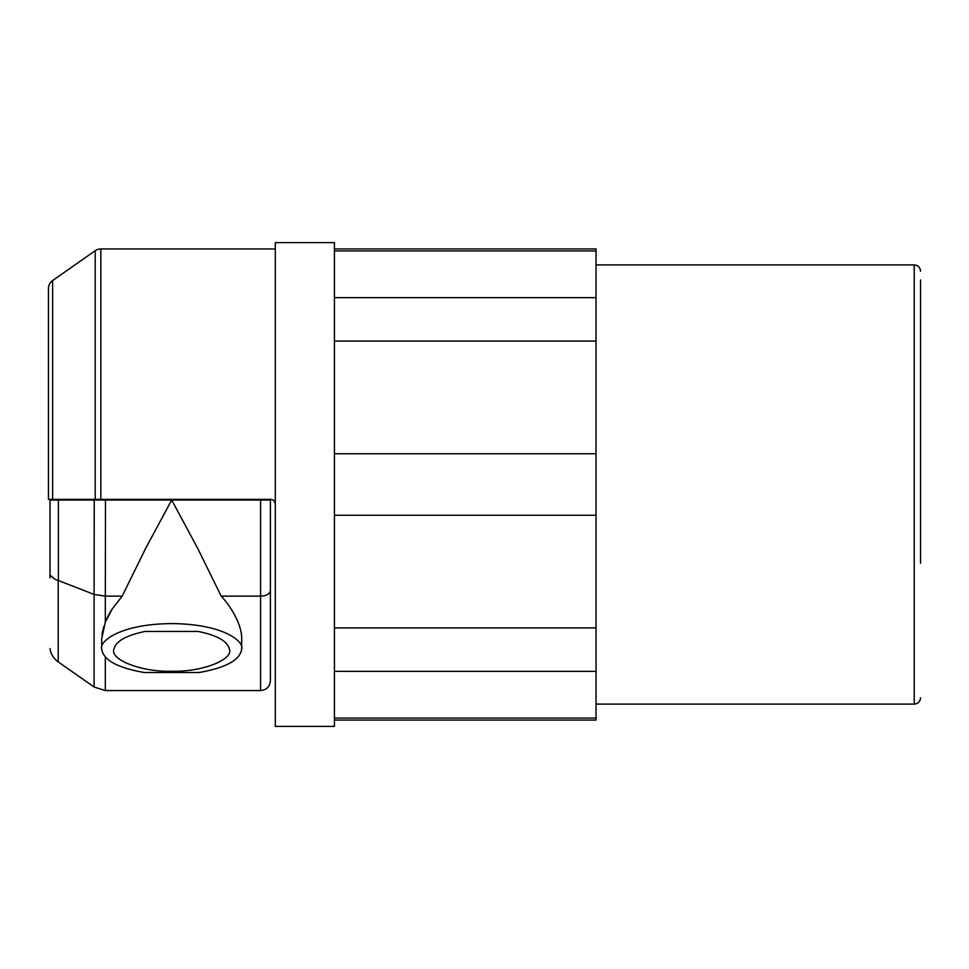 <?xml version="1.0" encoding="UTF-8"?>
<svg xmlns="http://www.w3.org/2000/svg" width="969" height="969" viewBox="0 0 969 969"><rect width="100%" height="100%" fill="white"/><g stroke="black" fill="none" stroke-linecap="round" stroke-linejoin="round"><path stroke-width="1.45" d="M920.55 279.956L920.55 563.207M101.963 634.429L103.768 626.495M241.669 649.073C240.215 659.974 225.983 667.798 198.96 672.534L144.405 672.534C117.382 667.798 103.15 659.974 101.697 649.073C98.874 641.623 119.877 623.951 171.683 623.6C223.488 623.951 244.479 641.623 241.669 649.073L241.669 639.128C242.262 627.246 233.214 609.029 221.174 596.129L197.773 548.502L171.683 500.028L145.592 548.502L122.179 596.129L112.138 609.113C107.692 616.284 107.692 616.878 105.318 622.207L112.138 609.113M221.174 596.129L260.6 596.129L260.6 500.028L94.259 500.028L94.078 594.445L105.318 596.129L105.318 622.207L101.697 638.716L101.697 649.073M229.399 649.073C233.795 659.756 201.189 672.268 171.683 671.214C142.177 672.268 109.558 659.756 113.967 649.073C115.844 641.199 126.236 635.325 145.144 631.449L198.221 631.449C217.129 635.325 227.521 641.199 229.399 649.073M48.45 301.323L48.45 288.556A9.799 9.799 0 0 1 52.629 280.525L52.629 499.35L270.581 499.35C273.428 499.568 275.002 501.143 275.317 504.086M334.414 484.5L334.414 726.387L275.317 726.387L275.317 242.613L334.414 242.613L334.414 484.5M95.216 499.35L95.216 250.705A9.799 9.799 0 0 1 100.837 248.936L100.837 499.35M105.5 500.028L105.318 596.129L122.179 596.129M334.414 720.064L596.044 720.064L596.044 341.1L334.414 341.1M596.044 453.746L334.414 453.746M596.044 627.9L334.414 627.9M596.044 515.254L334.414 515.254M596.044 341.1L596.044 250.959L334.414 250.959M596.044 297.616L334.414 297.616M596.044 671.384L334.414 671.384M596.044 250.959L596.044 248.936L334.414 248.936M48.45 288.556L48.45 499.35L52.629 499.35M596.044 718.041L334.414 718.041M274.275 501.118A4.736 4.736 0 0 0 273.936 500.743L275.293 503.614M58.382 500.028L50.025 500.028L50.025 577.863C49.298 571.795 52.665 579.535 58.201 580.443L58.201 661.9L94.078 687.021L94.078 594.445L58.382 580.504L58.382 500.028L94.259 500.028M260.6 500.028L270.399 500.028L270.399 590.666L270.399 499.35M48.45 375.415L48.45 362.927M48.45 319.855L48.45 318.825M48.45 327.316L48.45 323.585M48.45 340.531L48.45 339.441M48.45 408.991L48.45 407.925M48.45 413.4L48.45 411.716M48.45 421.769L48.45 417.227M48.45 460.432L48.45 453.129M48.45 463.812L48.45 462.056M48.45 315.034L48.45 314.222M48.45 356.132L48.45 354.86M48.45 406.883L48.45 395.049M48.45 429.97L48.45 426.844M48.45 451.602L48.45 431.653M274.469 501.373A4.736 4.736 0 0 0 273.936 500.743M91.97 499.35L91.97 500.028M105.318 657.164L105.318 690.558L260.6 690.558L260.6 596.129C266.414 595.935 269.673 594.118 270.399 590.666L270.399 680.771L270.399 590.666M54.421 578.699L51.72 576.7M79.422 499.35L79.422 500.028M596.044 704.1L914.227 704.1L914.227 264.9C918.067 265.264 920.175 267.371 920.55 271.211M914.227 704.1C918.067 703.736 920.175 701.629 920.55 697.789M52.629 280.525L95.216 250.705M275.317 248.936L100.837 248.936M105.318 690.558L94.078 687.021M260.6 690.558C266.548 689.976 269.818 686.718 270.399 680.771M50.025 648.552C50.897 654.136 53.622 658.581 58.201 661.9M596.044 264.9L914.227 264.9"/></g></svg>
